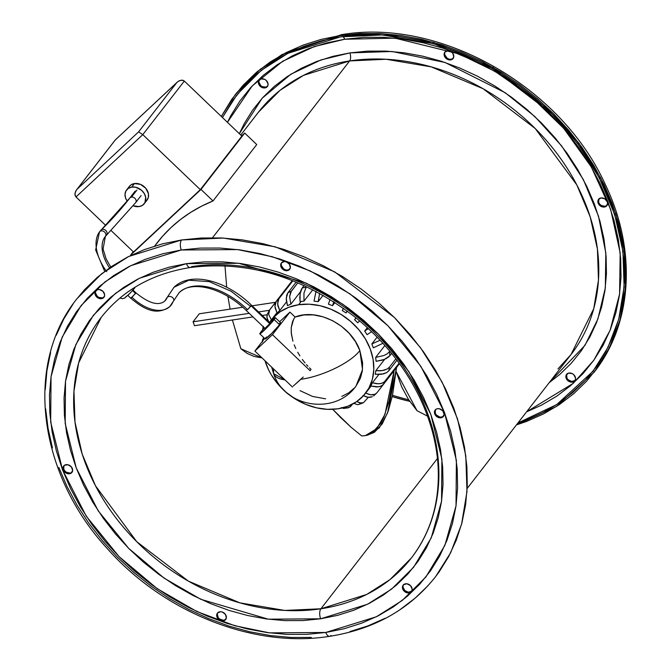 <?xml version="1.0" encoding="UTF-8"?>
<svg xmlns="http://www.w3.org/2000/svg" width="671" height="671" viewBox="0 0 671 671"><rect width="100%" height="100%" fill="white"/><g stroke="black" fill="none" stroke-linecap="round" stroke-linejoin="round"><path stroke-width="1.01" d="M154.741 246.047A197.752 158.557 37.8 0 1 157.383 242.508A197.752 158.557 37.8 0 1 213.009 200.948L256.733 144.559L244.714 133.051L200.99 189.44L244.714 133.051L256.733 144.559L213.009 200.948L200.99 189.44L130.66 255.039L133.235 251.717L130.66 255.039L130.988 255.357L130.66 255.039L200.99 189.44L213.009 200.948L201.51 206.207L190.665 212.388L180.541 219.459L171.197 227.385L162.701 236.108L155.076 245.578M244.714 133.051L241.652 135.903L244.714 133.051M134.921 287.28A4.479 3.59 37.8 0 1 134.41 288.379A4.479 3.59 37.8 0 1 134.074 288.748A4.479 3.59 -142.2 0 0 134.41 288.379A4.479 3.59 -142.2 0 0 134.921 287.28M125.519 297.06L128.48 294.829L134.074 288.748M265.02 328.304L269.767 323.682L251.122 305.842L247.557 309.658A65.33 38.717 47 0 0 179.685 292.187A65.33 38.717 -133 0 1 247.557 309.658L251.508 305.196L251.122 305.842L269.767 323.682L270.153 323.036L269.675 323.321M173.982 287.28L188.794 280.235L209.268 281.627L231.21 291.323L250.291 306.135L251.508 305.196C225.968 280.218 190.874 270.925 173.982 287.28L166.71 298.1A3.732 2.894 21.6 0 1 167.289 297.253A28.576 16.934 -133 0 1 164.395 301.405A28.576 16.934 47 0 0 167.289 297.253L173.982 287.28L167.289 297.253A3.732 2.894 21.6 0 1 171.818 297.052A3.732 2.894 21.6 0 1 173.663 300.809A3.732 2.894 -158.4 0 0 171.818 297.052A3.732 2.894 -158.4 0 0 167.289 297.253A3.732 2.894 -158.4 0 0 166.702 298.125M173.068 301.69A36.041 21.355 -133 0 1 169.419 306.924A36.041 21.355 -133 0 1 131.977 297.287L130.77 298.226L131.147 297.58M106.731 271.696A42.407 25.137 -133 0 1 99.753 231.57A3.732 2.994 -142.2 0 0 99.476 231.872A3.732 2.994 37.8 0 1 99.753 231.57A42.407 25.137 -133 0 1 101.178 229.977A3.732 3.003 45.9 0 1 105.917 230.614A3.732 3.003 45.9 0 1 106.337 235.37L135.643 202.642A3.732 2.994 37.8 0 1 135.374 202.927A3.732 2.994 -142.2 0 0 135.651 202.625A3.732 2.994 -142.2 0 0 135.366 198.842A3.732 2.994 -142.2 0 0 131.457 197.106A3.732 2.994 -142.2 0 0 130.006 197.786A858.503 508.786 -133 0 1 101.178 229.977A858.503 508.786 47 0 0 130.006 197.786A3.732 2.994 37.8 0 1 131.457 197.106L136.926 190.061L131.457 197.106A3.732 2.994 37.8 0 1 135.374 198.851A3.732 2.994 37.8 0 1 135.643 202.642L141.103 195.596M105.406 236.402A3.732 2.994 -142.2 0 0 104.45 231.914A3.732 2.994 -142.2 0 0 99.753 231.57A3.732 2.994 37.8 0 1 104.45 231.914A3.732 2.994 37.8 0 1 105.406 236.402A3.732 2.994 37.8 0 1 105.129 236.712A34.951 20.709 47 0 0 109.507 267.83M251.508 305.196L270.153 323.036L267.654 326.056L264.986 328.421L246.349 310.589C222.697 287.205 190.908 280.126 179.073 292.741L169.755 306.622C156.091 316.393 143.309 308.66 130.761 298.226L135.542 293.479L132.539 290.602L135.542 293.479L135.919 292.833L133.017 290.057M106.303 235.404A3.732 3.003 -134.1 0 0 105.934 230.639A3.732 3.003 -134.1 0 0 101.178 229.977A42.407 25.137 47 0 0 99.753 231.57A42.407 25.137 47 0 0 104.525 268.517M129.537 198.39A3.732 2.994 37.8 0 1 129.738 198.071A3.732 2.994 37.8 0 1 130.006 197.786A3.732 2.994 -142.2 0 0 129.729 198.096M135.919 292.824L131.977 297.287A36.041 21.355 47 0 0 169.419 306.924M246.349 310.589L246.727 309.943M146.63 200.604L148.308 197.509L148.434 193.776L145.75 188.224L140.499 184.382L134.468 183.552A11.197 8.975 -142.2 0 0 129.31 186.454L126.576 189.977A11.197 8.975 37.8 0 1 131.734 187.075L134.468 183.552L131.021 184.861L129.285 186.479M144.265 203.69L146.999 200.168A11.197 8.975 -142.2 0 0 146.203 188.794A11.197 8.975 -142.2 0 0 134.468 183.552L131.734 187.075A11.197 8.975 37.8 0 1 143.468 192.317A11.197 8.975 37.8 0 1 144.265 203.69A11.197 8.975 37.8 0 1 139.107 206.593A11.197 8.975 37.8 0 1 133.16 205.796M133.076 205.762L139.107 206.593L142.554 205.284L144.919 202.692L145.699 197.299L144.257 193.491L141.472 190.195L135.743 187.259L131.734 187.075L128.287 188.383L125.93 190.975L125.016 194.456L125.678 198.306L127.272 201.216A11.197 8.975 37.8 0 1 126.576 189.977M200.319 189.667L133.512 251.986L111.16 230.598L133.512 251.986L200.319 189.667L142.797 134.628L200.319 189.667L241.862 136.104L200.319 189.667M76.268 190.237L74.959 193.424L75.085 195.42L75.991 196.947L142.797 134.628L138.578 131.893L77.039 189.289L75.647 191.277L74.917 194.464L75.991 196.947L105.766 225.439L75.991 196.947L142.797 134.628L184.34 81.065L241.862 136.104L184.34 81.065L182.78 80.226L179.761 80.528L177.731 81.719L115.303 139.945L77.039 189.289L138.578 131.893L176.842 82.55L138.578 131.893L142.797 134.628L184.34 81.065L181.824 80.117L178.721 81.032L176.842 82.55L177.731 81.719M77.039 189.289L115.169 140.071L176.842 82.55M265.188 338.93L271.68 333.412L279.539 324.73A11.197 0.864 -46.3 0 0 280.688 322.793L275.311 317.643A11.197 0.864 133.7 0 1 274.162 319.581L279.539 324.73L280.704 322.826L279.253 323.64M260.977 331.885A11.197 0.864 133.7 0 1 264.408 327.867L259.912 333.437L262.26 332.12L274.162 319.581A11.197 0.864 133.7 0 1 265.741 328.832A11.197 0.864 133.7 0 1 259.828 333.822A11.197 0.864 133.7 0 1 260.977 331.885M259.828 333.822L265.204 338.964A11.197 0.864 -46.3 0 0 271.118 333.973A11.197 0.864 -46.3 0 0 279.539 324.73L274.162 319.581L275.328 317.685L269.566 322.474A11.197 0.864 133.7 0 1 275.311 317.643M309.482 367.851L311.059 369.402L310.077 370.669L311.059 369.402L309.482 367.851M306.471 364.613L307.955 366.257L306.471 364.613M302.336 359.463L305.037 362.927L302.336 359.463M297.698 352.241L299.887 355.89L297.698 352.241M294.2 344.852L295.794 348.551L294.2 344.852M291.248 332.741L292.925 341.195L291.39 334.099L291.248 327.549L291.248 332.741M292.489 321.786L291.248 327.549L293.63 319.27L292.489 321.786M295.089 317.039L293.63 319.27L295.089 317.039L289.939 312.107L272.443 334.661L254.863 351.059L264.651 338.436L254.863 351.059L272.443 334.661L289.939 312.107L279.597 321.745L289.939 312.107L295.089 317.039C317.534 307.838 351.168 325.225 359.849 350.514C351.076 362.474 322.759 376.297 300.793 379.325C322.759 376.297 351.076 362.474 359.849 350.514L355.42 341.589L349.205 333.395L341.497 326.324L332.682 320.721L323.17 316.846L313.424 314.9L303.913 314.959L295.089 317.039M273.533 368.924L273.6 373.655A47.758 17.337 -20.7 0 0 284.982 379.878L273.6 373.655C284.697 407.792 335.374 415.416 356.024 386.043L362.516 369.604L359.849 350.514L362.625 362.86L362.348 370.87L360.386 378.343L355.982 386.093M303.217 377.043L293.269 386.06M301.162 301.455L303.98 301.12L303.955 293.126L306.11 287.364A67.159 53.848 -142.2 0 0 302.218 287.951A67.159 53.848 37.8 0 1 306.11 287.364L303.955 293.126L303.98 301.12L301.162 301.455L298.62 304.735L301.162 301.455M337.941 408.807A59.702 47.867 37.8 0 1 265.028 360.788L268.501 369.662L271.159 374.603L277.802 383.921L286.005 392.191L295.45 399.102L305.766 404.387L316.561 407.842L327.431 409.335L337.941 408.807A59.702 47.867 37.8 0 0 365.46 393.357A59.702 47.867 37.8 0 0 361.191 332.673A59.702 47.867 37.8 0 0 298.62 304.735L309.13 304.206L320 305.699L330.795 309.155L341.111 314.439L350.556 321.35L358.759 329.629L365.401 338.939L370.233 348.945L373.076 359.245L373.806 369.453L372.405 379.174L368.924 388.031L363.497 395.689L356.326 401.854L347.704 406.282L337.941 408.807M263.007 340.549A59.702 47.867 37.8 0 1 263.493 337.328L263.007 340.549M269.499 322.415A59.702 47.867 37.8 0 1 271.101 320.193A59.702 47.867 37.8 0 1 298.62 304.735L288.857 307.268L280.235 311.696L273.063 317.853L269.499 322.415M300.457 291.784L290.87 304.156L287.456 305.657L290.87 304.156L289.62 296.708L290.602 292.296L297.798 282.81L291.281 291.206A67.159 53.848 -142.2 0 0 287.901 292.782A67.159 53.848 37.8 0 1 291.281 291.206L289.62 296.708L290.87 304.156L300.457 291.784M286.5 301.916L279.773 310.598L277.098 312.996L279.773 310.598L277.811 305.573L277.786 301.12L278.859 298.847L292.866 280.788L278.859 298.847A67.159 53.848 -142.2 0 0 276.217 301.313A67.159 53.848 37.8 0 1 278.859 298.847L277.576 303.98L279.773 310.598L286.5 301.916M266.353 337.027L265.288 338.578M193.055 321.803L199.279 313.785L242.684 307.243L199.279 313.785L193.055 321.803L249.218 313.34L193.055 321.803A196.259 157.358 37.8 0 0 194.531 325.703L252.942 316.905L194.531 325.703A196.259 157.358 37.8 0 1 193.055 321.803M252.153 305.817L275.479 302.302L252.153 305.817M267.394 313.869L266.949 317.618L266.983 315.076L269.314 310.312L258.545 311.931L269.314 310.312L275.932 301.724L269.063 310.79L268.668 314.473L269.683 309.776M262.269 315.496L267.05 314.774L262.269 315.496M376.968 392.728L374.963 394.305L376.968 392.728L399.488 363.682L376.968 392.728L373.604 395.949M348.4 407.809L347.301 407.834L350.153 406.936L352.468 404.143L350.967 406.081L348.4 407.809L343.418 408.421L341.371 407.591L344.416 408.413M347.301 407.834L345.238 406.987L347.301 407.834M353.625 403.246L357.685 404.722L361.048 403.707M368.337 397.316L363.422 402.743L359.723 402.919L356.804 401.535L361.048 403.145L363.422 402.743L368.337 397.316M353.852 403.388L357.685 404.722L363.422 402.743M362.919 395.496L366.374 396.93L369.604 397.366L372.33 396.762L368.027 397.274L362.919 395.496M374.963 394.305L372.22 394.909L368.975 394.456L365.502 393.005L370.644 394.808L374.963 394.305M370.744 385.984L376.607 386.966L379.971 386.513L382.571 385.204L399.471 363.665L383.502 384.257A67.159 53.848 -142.2 0 0 385.213 381.086A67.159 53.848 37.8 0 1 383.502 384.257L381.388 385.959L378.377 386.848L370.744 385.984L372.405 382.789L378.83 374.51L372.405 382.789L370.744 385.984M399.111 363.162L384.282 382.034L381.682 383.342L378.301 383.795L372.405 382.789L376.406 383.678L380.071 383.678L383.099 382.789L385.213 381.086L399.111 363.162M375.232 374.334L381.531 374.292L386.613 372.64L388.794 370.795L396.964 360.26L388.794 370.795A67.159 53.848 -142.2 0 0 389.465 367.121A67.159 53.848 37.8 0 1 388.794 370.795L386.613 372.64L383.426 373.906L375.232 374.334L375.861 370.652L384.668 359.304L375.861 370.652L375.232 374.334M395.89 358.842L389.465 367.121L387.284 368.966L382.193 370.618L375.861 370.652L380.172 370.82L384.089 370.233L387.284 368.966L389.465 367.121L395.89 358.842M376.104 361.325L382.495 360.101L386.135 358.616L388.886 356.746L391.629 353.424L389.851 355.714A67.159 53.848 -142.2 0 0 389.432 351.789A67.159 53.848 37.8 0 1 389.851 355.714L384.416 359.413L376.104 361.325L375.668 357.408L384.902 345.498L375.668 357.408L376.104 361.325M389.851 351.26L387.234 353.785L383.997 355.487L375.668 357.408L383.997 355.487L387.234 353.785L389.851 351.26M373.328 347.821L382.948 343.284L373.328 347.821L371.851 343.921L377.119 337.127L371.851 343.921L373.328 347.821M380.113 340.247L371.851 343.921L380.113 340.247M367.079 334.686L371.642 331.684L367.079 334.686L364.663 331.063L367.331 327.633L364.663 331.063L367.079 334.686M368.413 328.631L364.663 331.063L368.413 328.631M357.777 322.785L359.648 320.872L357.777 322.785L354.573 319.673L355.991 317.853L354.573 319.673L357.777 322.785M356.2 318.02L354.573 319.673L356.2 318.02M345.993 312.896L347.133 311L345.993 312.896L342.227 310.505L345.993 312.896L347.343 311.151L345.993 312.896M343.51 308.375L342.227 310.505L343.51 308.375M332.506 305.682L333.89 301.606L332.506 305.682L328.413 304.173L332.506 305.682L334.93 302.546L332.506 305.682M330.04 299.459L328.413 304.173L330.04 299.459M318.18 301.656L319.631 293.395L318.18 301.656L314.036 301.136L318.18 301.656L323.087 295.332L318.18 301.656M316.058 291.239L314.036 301.136L315.982 291.432M312.778 289.771L303.98 301.12L312.778 289.771M304.064 285.569L301.497 289.067L300.415 291.952L299.778 297.513L300.071 301.623L300.063 293.672L302.218 287.951L304.064 285.569M296.163 282.122L287.901 292.782L286.718 295.139L286.274 299.987L287.456 305.657L286.24 298.243L287.901 292.782L296.163 282.122M292.304 280.562L275.58 302.353L274.934 304.928L275.16 307.981L277.098 312.996L274.942 306.404L276.217 301.313L292.304 280.562M271.487 320.033L268.668 314.473L271.487 320.033M268.501 321.459L266.949 317.618L268.71 321.778M263.929 328.589L263.342 326.341M266.932 319.958L267.427 319.321L266.932 319.958M262.772 328.907L262.671 329.998M263.871 328.463L263.393 326.903M263.141 326.66L262.671 329.83M262.462 342.059L262.386 340.197L263.334 338.318L262.462 342.059M300.012 390.639L312.56 396.444L325.603 398.826M341.816 396.385L348.719 392.837L354.456 387.905M300.793 379.325L296.792 382.99M292.497 387.066L254.863 351.059L292.497 387.066M310.077 370.669L272.443 334.661L310.077 370.669M224.978 265.791L226.681 287.222L224.978 265.791M227.905 296.439L230.086 309.138L227.905 296.439M232.418 320L240.855 348.769L247.247 353.466L254.041 356.435L262.009 357.895L240.855 348.769L232.418 320M427.955 416.356L417.068 410.736L427.955 416.356M396.142 371.642L401.703 386.873L408.396 399.295L417.068 410.736L396.142 371.642M340.491 417.404L332.732 409.327L350.967 427.175L340.491 417.404M361.719 435.94L350.967 427.175L361.719 435.94L364.63 435.722L367.373 435.085L372.371 432.61L380.591 423.426L383.887 416.985L389.079 401.09L392.669 382.084L394.087 370.652L384.986 414.317L376.783 428.66L365.401 435.588L361.719 435.94M365.401 435.588L367.616 435.152L379.266 427.922L387.578 412.908L396.578 367.431M396.636 366.852L392.535 395.16L388.207 411.164L382.285 423.829L374.493 432.241L367.255 435.219M216.741 614.653A5.225 4.185 37.8 0 1 217.412 613.135A5.225 4.185 37.8 0 1 223.25 612.464A5.225 4.185 37.8 0 1 226.337 618.016L225.49 614.493L222.327 612.044L220.432 611.726L217.412 613.135L216.808 616.414L218.981 619.652L222.655 620.935L224.382 620.558L226.337 618.016A5.225 4.185 37.8 0 1 225.674 619.534A5.225 4.185 37.8 0 1 219.836 620.205A5.225 4.185 37.8 0 1 216.741 614.653L217.295 613.948L216.741 614.653M217.714 612.799A5.225 4.185 -142.2 0 0 217.295 613.948L218.142 617.471M404.21 591.21A5.225 4.185 37.8 0 1 403.154 585.146A5.225 4.185 37.8 0 1 410.358 585.473L406.802 583.77L403.523 584.743L402.449 587.83L403.003 589.616L405.88 592.376L409.587 592.77L411.935 590.572L412.12 588.861L410.358 585.473A5.225 4.185 37.8 0 1 411.415 591.545A5.225 4.185 37.8 0 1 404.21 591.21L404.756 590.505L404.21 591.21M403.456 584.81A5.225 4.185 -142.2 0 0 404.756 590.505L408.32 592.216L411.591 591.235M440.998 417.79A5.225 4.185 37.8 0 1 435.521 415.349A5.225 4.185 37.8 0 1 435.152 410.04A5.225 4.185 37.8 0 1 437.559 408.689L435.949 409.293L434.422 412.128L435.739 415.617L439.128 417.706L442.608 417.186L444.135 414.351L442.818 410.862L439.43 408.773L437.559 408.689A5.225 4.185 37.8 0 1 443.036 411.13A5.225 4.185 37.8 0 1 443.405 416.439A5.225 4.185 37.8 0 1 440.998 417.79L441.543 417.085L440.998 417.79M435.445 409.704A5.225 4.185 -142.2 0 0 436.242 414.854A5.225 4.185 -142.2 0 0 441.543 417.085L443.657 416.07A5.225 4.185 -142.2 0 1 441.543 417.085L439.673 417.001L436.284 414.913L435.278 413.219L435.395 409.796M281.694 262.587A5.225 4.185 -142.2 0 0 281.275 263.737L280.73 264.441A5.225 4.185 37.8 0 1 281.401 262.923A5.225 4.185 37.8 0 1 287.238 262.252A5.225 4.185 37.8 0 1 290.325 267.813L289.478 264.282L286.316 261.841L284.42 261.522L281.401 262.931L280.797 266.211L282.969 269.44L284.747 270.413L288.371 270.346L290.325 267.813A5.225 4.185 37.8 0 1 289.654 269.323A5.225 4.185 37.8 0 1 283.825 270.002A5.225 4.185 37.8 0 1 280.73 264.441L281.275 263.737A5.225 4.185 -142.2 0 0 284.127 269.155A5.225 4.185 -142.2 0 0 289.906 268.954M95.5 292.892L97.253 296.28L96.708 296.985A5.225 4.185 37.8 0 1 95.659 290.912A5.225 4.185 37.8 0 1 102.864 291.248L99.3 289.536L97.488 289.687L95.131 291.885L95.5 295.391L98.385 298.142L102.084 298.545L104.441 296.347L104.626 294.636L102.864 291.248A5.225 4.185 37.8 0 1 103.913 297.32A5.225 4.185 37.8 0 1 96.708 296.985L97.253 296.28A5.225 4.185 -142.2 0 0 104.164 296.943M567.632 380.457A5.225 4.185 37.8 0 1 566.584 374.384A5.225 4.185 37.8 0 1 573.789 374.72L575.55 378.108L575.366 379.82L573.009 382.017L569.31 381.614L566.433 378.863L566.056 375.357L568.412 373.16L572.111 373.562L573.789 374.72A5.225 4.185 37.8 0 1 574.837 380.793A5.225 4.185 37.8 0 1 567.632 380.457L568.186 379.752L567.632 380.457M566.878 374.057A5.225 4.185 -142.2 0 0 568.186 379.752A5.225 4.185 -142.2 0 0 575.089 380.423M604.428 207.037A5.225 4.185 37.8 0 1 598.951 204.596A5.225 4.185 37.8 0 1 598.574 199.287A5.225 4.185 37.8 0 1 600.99 197.928L604.705 198.784L607.255 201.803L607.565 203.598L606.039 206.433L602.558 206.953L599.161 204.865L597.844 201.375L598.272 199.748L600.99 197.928A5.225 4.185 37.8 0 1 606.458 200.377A5.225 4.185 37.8 0 1 606.836 205.687A5.225 4.185 37.8 0 1 604.428 207.037L604.974 206.333L604.428 207.037M598.876 198.951A5.225 4.185 -142.2 0 0 599.664 204.101A5.225 4.185 -142.2 0 0 604.974 206.333L601.258 205.485L599.715 204.152L598.708 202.466L598.826 199.044M446.945 57.983L444.772 54.754L444.705 52.984L444.16 53.688A5.225 4.185 37.8 0 1 444.831 52.17A5.225 4.185 37.8 0 1 450.669 51.499A5.225 4.185 37.8 0 1 453.755 57.052L451.793 59.593L448.178 59.66L445.007 57.211L444.16 53.688L444.823 52.179L447.842 50.77L451.516 52.053L452.9 53.529L453.755 57.052A5.225 4.185 37.8 0 1 453.084 58.57A5.225 4.185 37.8 0 1 447.247 59.241A5.225 4.185 37.8 0 1 444.16 53.688L444.705 52.984A5.225 4.185 -142.2 0 0 447.557 58.402A5.225 4.185 -142.2 0 0 453.336 58.201M259.383 79.824A5.225 4.185 -142.2 0 0 260.683 85.527L260.138 86.232A5.225 4.185 37.8 0 1 259.09 80.159A5.225 4.185 37.8 0 1 266.295 80.495L268.048 83.875L267.872 85.594L265.515 87.784L261.807 87.389L258.931 84.638L258.561 81.132L260.918 78.935L264.617 79.329L266.295 80.495A5.225 4.185 37.8 0 1 267.343 86.567A5.225 4.185 37.8 0 1 260.138 86.232L260.683 85.527A5.225 4.185 -142.2 0 0 267.595 86.19M66.068 464.668A5.225 4.185 37.8 0 1 71.545 467.108A5.225 4.185 37.8 0 1 71.923 472.418A5.225 4.185 37.8 0 1 69.516 473.776L70.061 473.072A5.225 4.185 -142.2 0 0 72.174 472.048L69.516 473.776L71.126 473.164L72.653 470.329L71.336 466.848L67.947 464.751L64.466 465.271L62.931 468.106L64.248 471.596L67.645 473.692L69.516 473.776A5.225 4.185 37.8 0 1 64.039 471.327A5.225 4.185 37.8 0 1 63.661 466.018A5.225 4.185 37.8 0 1 66.068 464.668M190.228 267.519A7.465 3.54 81.4 0 1 186.437 263.653L204.135 261.891L222.311 261.849L240.788 263.544L259.392 266.949L277.937 272.023L296.246 278.733L314.145 287.012L331.457 296.775L348.023 307.922L363.674 320.361L378.268 333.957L391.663 348.593L403.724 364.118L414.342 380.382L423.401 397.232L430.832 414.51L436.561 432.049L440.52 449.671L442.675 467.209L443.019 484.504L441.535 501.371L438.238 517.668L433.156 533.227L426.353 547.905L417.882 561.552L407.834 574.032L396.293 585.246L383.376 595.06L369.218 603.405L353.936 610.182L337.689 615.332L320.637 618.805L367.599 604.219L391.545 589.138L413.596 567.263L431.235 537.865L441.552 501.22L441.895 459.048L430.832 414.51L408.865 371.625L378.402 334.091L342.998 304.34L306.236 283.137L238.767 263.275L186.437 263.653L169.377 267.125L153.139 272.275L137.857 279.052L123.69 287.398L110.782 297.219L99.241 308.425L89.193 320.914L80.721 334.561L73.911 349.23L68.836 364.789L65.54 381.086L64.055 397.962L64.391 415.248L66.555 432.787L70.514 450.417L76.234 467.947L83.665 485.225L92.732 502.076L103.351 518.347L115.412 533.873L128.798 548.501L143.393 562.097L159.052 574.535L175.609 585.691L192.929 595.445L210.828 603.724L229.138 610.434L247.674 615.517L266.278 618.914L284.756 620.608L302.931 620.566L320.637 618.805A7.465 3.54 81.4 0 1 320.914 608.773L366.693 594.456L390.002 579.585L411.365 557.97A196.259 157.358 37.8 0 0 397.333 358.473A196.259 157.358 37.8 0 0 191.629 266.63A7.465 3.54 -98.6 0 1 190.228 267.519A7.465 3.54 -98.6 0 1 186.437 263.653L139.476 278.239L115.529 293.319L93.479 315.202L75.831 344.6L65.515 381.237L65.171 423.418L76.234 467.947L98.209 510.832L128.673 548.366L164.076 578.125L200.839 599.32L268.308 619.182L320.637 618.805A7.465 3.54 -98.6 0 1 320.914 608.773L284.73 610.434L239.908 602.86L188.434 581.161L136.725 541.673L95.458 485.737L82.189 454.074L74.993 422.009L73.969 391.159L78.65 362.894L101.17 317.433C122.659 290.249 152.367 273.6 190.279 267.511C248.295 260.247 303.611 277.081 356.209 318.029C385.07 341.707 406.844 369.52 421.539 401.476C430.757 421.874 436.2 442.348 437.869 462.915C440.47 499.694 431.638 531.373 411.365 557.97A196.259 157.358 37.8 0 1 320.914 608.773L437.458 458.486L320.914 608.773A196.259 157.358 37.8 0 1 115.202 516.93A196.259 157.358 37.8 0 1 101.17 317.433M392.225 396.603L409.729 401.333A196.259 157.358 -142.2 0 1 392.225 396.603M221.313 116.435L235.504 94.276L260.197 69.298L287.146 52.103L340.054 35.555A7.465 3.54 -98.6 0 1 341.455 34.674A7.465 3.54 81.4 0 0 340.054 35.555L321.065 39.421L302.973 45.158L285.963 52.707L270.187 61.992L255.81 72.929L242.961 85.41L231.763 99.316L221.313 116.435M526.559 411.86L573.16 383.409L593.86 360.184L610.124 330.249L619.593 293.99L620.172 252.875L610.66 209.427L591.26 166.853L563.648 128.287L530.509 96.045L494.829 71.277L459.232 53.974L395.06 38.155L344.701 39.237A5.972 2.835 81.4 0 0 342.881 36.519A5.972 2.835 -98.6 0 1 344.701 39.237L326.332 42.978L308.836 48.53L292.388 55.827L277.131 64.81L263.225 75.387L250.803 87.456L239.975 100.902L230.849 115.597L227.452 122.315L252.212 85.922L282.625 61.296L314.347 46.551L344.701 39.237L363.766 37.341L383.342 37.299L403.237 39.119L423.267 42.785L443.246 48.253L462.956 55.483L482.231 64.391L500.876 74.909L518.717 86.911L535.575 100.306L551.294 114.951L565.712 130.711L578.704 147.427L590.136 164.949L599.899 183.099L607.901 201.703L614.066 220.583L618.327 239.564L620.658 258.452L621.019 277.073L619.417 295.248L615.869 312.795L610.4 329.553L603.078 345.355L593.952 360.05L583.124 373.495L570.702 385.565L556.796 396.142L541.539 405.125L526.559 411.86M236.678 95.19L222.428 117.509L232.971 100.197L244.093 86.383L256.859 73.986L271.143 63.116L286.811 53.898L303.711 46.4L321.686 40.696L340.549 36.855L382.093 34.959L433.567 43.649L492.673 68.559L552.048 113.911L578.092 144.097L599.429 178.134L614.67 214.494L622.94 251.315L624.114 286.743L618.737 319.203L607.876 347.603L592.87 371.399L556.729 404.579L517.945 422.965L525.846 420.197L542.747 412.699L558.415 403.472L572.698 392.61L585.464 380.205L596.586 366.391L605.955 351.302L613.479 335.064L619.098 317.853L622.747 299.828L624.391 281.166L624.013 262.034L621.623 242.634L617.245 223.133L610.912 203.741L602.692 184.626L592.661 165.98L580.918 147.989L567.574 130.811L552.761 114.632L536.615 99.585L519.304 85.829L500.977 73.491L481.82 62.697L462.025 53.537L441.77 46.114L421.254 40.495L400.679 36.737L380.239 34.867L360.134 34.909L340.549 36.855L287.985 53.303L261.212 70.38L237.777 93.797M557.962 368.924L571.055 354.481L593.743 308.677L598.465 280.193L597.433 249.109L590.178 216.8L576.808 184.894L535.232 128.538L483.128 88.748L431.268 66.882L386.093 59.258L349.641 60.927A5.972 2.835 81.4 0 0 349.859 52.9L392.015 51.482L445.058 62.487L505.221 92.749L534.846 116.553L561.619 145.917L583.426 179.736L598.498 216.171L605.821 252.95L605.334 287.834L597.895 319.002L584.953 345.372L549.188 382.68L559.723 374.485L571.256 363.279L581.312 350.79L589.784 337.152L596.586 322.474L601.661 306.915L604.957 290.618L606.441 273.743L606.106 256.456L603.95 238.918L599.983 221.296L594.263 203.758L586.831 186.479L577.765 169.629L567.154 153.357L555.085 137.84L541.698 123.204L527.104 109.608L511.453 97.169L494.888 86.014L477.576 76.259L459.677 67.981L441.367 61.271L422.822 56.196L404.219 52.791L385.741 51.097L367.565 51.139L349.859 52.9A5.972 2.835 -98.6 0 1 349.641 60.927A197.752 158.557 -142.2 0 0 258.503 112.116L240.738 135.022M212.531 237.744L349.641 60.927L212.531 237.744M325.796 632.468L269.448 632.87L234.825 625.733L196.779 611.482L157.19 588.652L119.069 556.611L86.257 516.192L62.596 470.002L50.686 422.042L51.055 376.624L62.16 337.161L81.166 305.506L104.911 281.937L130.702 265.699L181.271 249.989A7.465 3.54 -98.6 0 1 181.547 239.966L128.631 256.515L101.69 273.709L76.997 298.687C24.047 364.127 38.071 473.885 107.452 548.752C164.009 612.774 254.284 648.53 329.646 636.318C374.317 629.213 409.62 609.343 435.546 576.725L450.652 552.77L461.581 524.185L466.991 491.507L465.808 455.844L457.479 418.779L442.147 382.185L420.658 347.913L394.447 317.534L334.678 271.881L275.185 246.802L223.368 238.054L181.547 239.966A7.465 3.54 81.4 0 0 181.271 249.989L237.626 249.587L272.25 256.725L310.287 270.975L349.876 293.806L388.006 325.846L420.809 366.265L444.47 412.455L456.389 460.415L456.02 505.833L444.907 545.297L425.909 576.951L402.164 600.52L376.372 616.758L325.796 632.468A7.465 3.54 81.4 0 0 329.587 636.326A7.465 3.54 -98.6 0 1 325.796 632.468L306.731 634.363L287.163 634.405L267.259 632.585L247.23 628.92L227.259 623.451L207.54 616.221L188.266 607.314L169.62 596.796L151.78 584.793L134.921 571.398L119.203 556.754L104.785 540.994L91.793 524.277L80.361 506.756L70.598 488.605L62.596 470.002L56.431 451.122L52.17 432.141L49.839 413.252L49.478 394.632L51.08 376.456L54.628 358.91L60.096 342.151L67.427 326.349L76.544 311.654L87.373 298.209L99.803 286.14L113.709 275.563L128.958 266.58L145.414 259.283L162.91 253.739L181.271 249.989L200.335 248.094L219.912 248.052L239.815 249.872L259.845 253.537L279.815 259.014L299.534 266.236L318.809 275.152L337.454 285.661L355.295 297.672L372.145 311.059L387.863 325.703L402.29 341.464L415.274 358.18L426.706 375.701L436.469 393.852L444.47 412.455L450.635 431.336L454.904 450.316L457.228 469.205L457.597 487.825L455.995 506.001L452.439 523.548L446.978 540.306L439.648 556.108L430.522 570.803L419.702 584.248L407.272 596.318L393.365 606.894L378.108 615.877L361.661 623.174L344.164 628.727L325.796 632.468M330.988 635.445A7.465 3.54 -98.6 0 1 329.587 636.326M311.277 637.408L291.038 637.45L270.463 635.571L249.746 631.78L229.096 626.118L208.706 618.645L188.777 609.436L169.495 598.566L151.05 586.152L133.621 572.304L117.375 557.156L102.462 540.868L89.025 523.573L77.207 505.464L67.108 486.693L58.838 467.461M52.464 447.934L48.052 428.308L45.645 408.773M45.267 389.524L46.928 370.728L50.593 352.585M56.247 335.257L63.829 318.918L73.256 303.728M76.293 299.601L84.454 289.822L97.303 277.341L111.68 266.404L127.456 257.119L144.466 249.57L162.558 243.833L181.547 239.966L201.258 238.004L221.505 237.962L242.08 239.841L262.789 243.632L283.439 249.285L303.829 256.758L323.757 265.976L343.04 276.846L361.484 289.26L378.914 303.107L395.169 318.255L410.082 334.544L423.51 351.83L435.328 369.947L445.427 388.71L453.705 407.951L460.071 427.477L464.483 447.104L466.89 466.639L467.268 485.888L465.615 504.684L461.942 522.826L456.288 540.155L448.706 556.494L439.279 571.684L434.598 577.932M428.081 585.59L415.232 598.071L400.855 609.008M385.087 618.293L368.069 625.842L349.977 631.579M219.526 618.947L223.2 620.23L224.928 619.845M403.179 585.406L402.994 587.125L404.756 590.505A5.225 4.185 -142.2 0 0 411.667 591.176M281.275 263.737L281.342 265.506L283.514 268.736M287.188 270.027L288.916 269.641M95.953 290.577A5.225 4.185 -142.2 0 0 97.253 296.28L98.931 297.438L102.629 297.84M63.904 465.783L63.795 469.197L64.802 470.891L66.345 472.216L70.061 473.072A5.225 4.185 -142.2 0 1 64.752 470.841A5.225 4.185 -142.2 0 1 63.963 465.682M558.062 368.798L571.055 354.481A197.752 158.557 -142.2 0 0 556.913 153.466A197.752 158.557 -142.2 0 0 349.641 60.927L303.518 75.353L280.025 90.333L258.503 112.116M239.329 133.68L262.193 98.201L290.879 74.204L321.015 59.92L349.859 52.9L332.808 56.372L316.561 61.522L301.287 68.299L287.121 76.645L274.204 86.458L262.671 97.672L252.615 110.153L244.143 123.799L239.329 133.68M516.435 424.911L526.576 421.43L543.594 413.881L559.362 404.596L573.747 393.659L586.588 381.178L597.786 367.272L607.221 352.082L614.795 335.743L620.449 318.415L624.122 300.272L625.775 281.476L625.397 262.227L622.99 242.692L618.587 223.066L612.212 203.539L603.934 184.307L593.835 165.536L582.017 147.427L568.589 130.132L553.676 113.844L537.421 98.696L519.991 84.848L501.547 72.434L482.264 61.564L462.336 52.355L441.946 44.882L421.296 39.22L400.587 35.429L380.012 33.55L359.765 33.592L340.054 35.555L381.874 33.642L433.692 42.39L493.185 67.469L552.954 113.122L579.174 143.51L600.654 177.773L615.986 214.368L624.315 251.432L625.498 287.096L620.088 319.773L609.159 348.358L594.053 372.313L556.561 406.433L516.435 424.911M566.978 378.159L566.609 374.653M575.022 380.482L571.742 381.464L568.186 379.752M607.079 205.318L604.974 206.333A5.225 4.185 -142.2 0 0 607.087 205.318M452.338 58.889L450.618 59.274M266.06 87.079L262.361 86.685M260.683 85.527L258.922 82.139M445.125 51.835A5.225 4.185 -142.2 0 0 444.705 52.984M217.295 613.948A5.225 4.185 -142.2 0 0 220.138 619.367A5.225 4.185 -142.2 0 0 225.917 619.165M135.332 287.029L130.501 292.799L124.806 297.974L122.6 298.687L119.933 298.041M166.71 298.1L164.663 301.162C158.415 306.119 148.836 303.342 135.919 292.833M104.684 271.386L95.659 249.956L99.493 231.856L129.738 198.071L135.206 191.025M110.749 267.033L106.152 258.998L103.066 249.025L105.389 236.427L106.337 235.37M127.859 295.45L130.761 298.226M115.219 139.996L177.261 82.13M76.519 189.901L115.202 140.021M276.93 312.678L271.101 320.193M371.088 386.093L365.494 393.315M273.6 373.655L271.654 367.129M403.154 585.146L403.707 584.433M103.913 297.32L104.458 296.616M566.584 374.384L567.129 373.68M267.343 86.567L267.888 85.854M71.923 472.418L72.468 471.713M392.493 395.345L408.773 399.882M236.486 93.026L257.253 71.629L282.122 54.502L341.405 34.682C439.799 17.647 560.939 86.475 605.074 184.013C636.838 249.453 632.837 323.313 594.053 372.313M593.65 370.384L592.87 371.399M157.45 242.432L154.615 246.089M571.055 354.481L467.159 488.454M259.09 80.159L259.635 79.455M606.836 205.687L607.381 204.982M574.837 380.793L575.391 380.088M95.659 290.912L96.205 290.207M443.405 416.439L443.95 415.735M411.415 591.545L411.96 590.841"/></g></svg>
